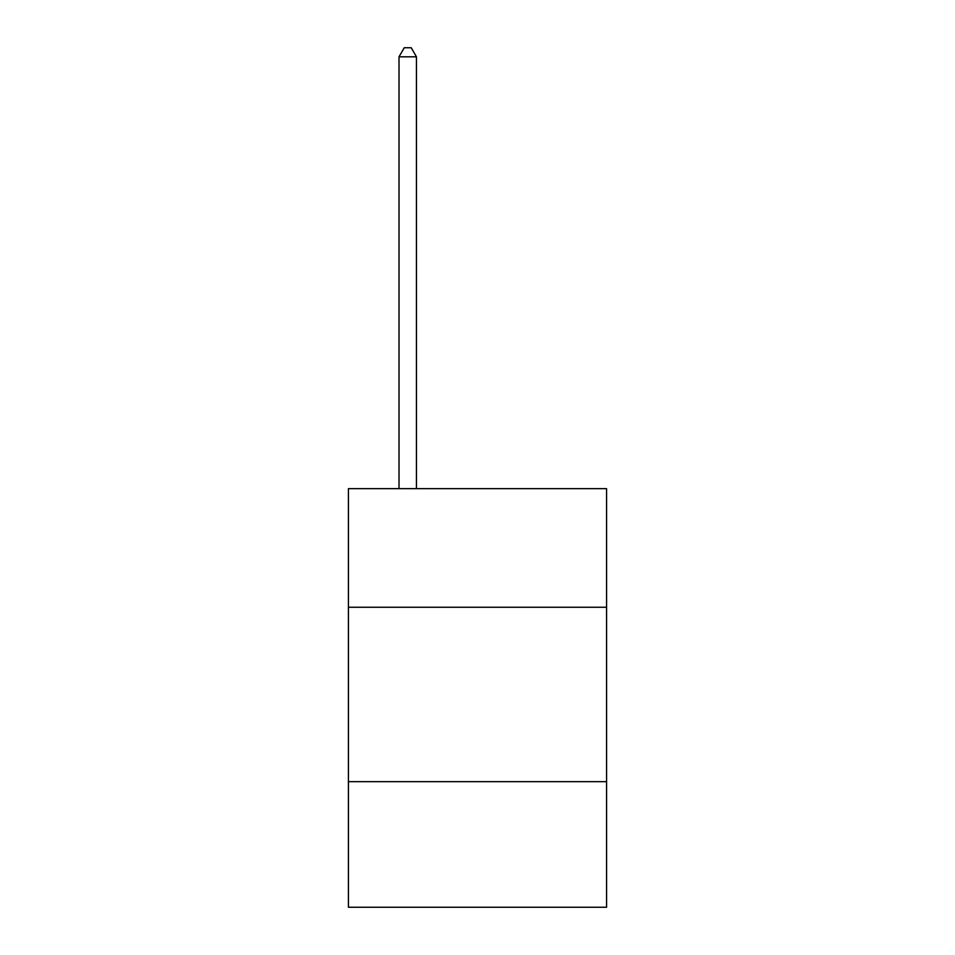 <?xml version="1.0" encoding="UTF-8"?>
<svg xmlns="http://www.w3.org/2000/svg" width="955" height="955" viewBox="0 0 955 955"><rect width="100%" height="100%" fill="white"/><g stroke="black" fill="none" stroke-linecap="round" stroke-linejoin="round"><path stroke-width="1.43" d="M606.568 607.261L606.568 488.662L348.432 488.662L348.432 607.261L606.568 607.261L606.568 907.25L348.432 907.25L348.432 607.261M606.568 781.679L348.432 781.679M416.452 488.662L416.452 56.823L399.011 56.823L399.011 488.662M399.011 56.823L404.252 47.75L411.223 47.75L416.452 56.823"/></g></svg>
